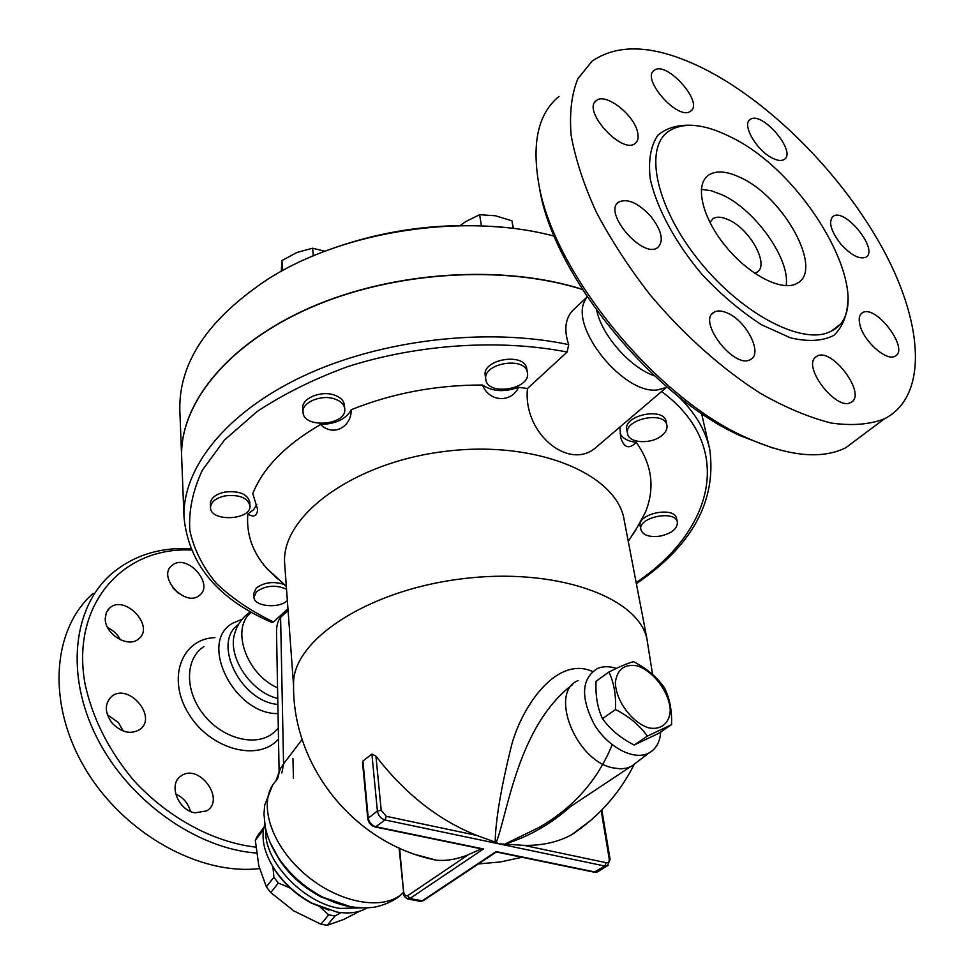 <?xml version="1.0" encoding="UTF-8"?>
<svg xmlns="http://www.w3.org/2000/svg" width="974" height="974" viewBox="0 0 974 974"><rect width="100%" height="100%" fill="white"/><g stroke="black" fill="none" stroke-linecap="round" stroke-linejoin="round"><path stroke-width="1.46" d="M538.719 183.514L539.693 189.09C553.342 274.668 652.653 396.929 740.666 435.889L772.589 447.955M861.71 435.804L845.749 447.772C821.119 459.838 787.686 456.319 745.451 437.229C655.039 397.222 552.672 271.186 538.695 183.356C531.707 142.167 538.476 113.179 559.027 96.402M709.279 71.467C659.313 45.328 620.231 41.906 592.009 61.204L577.826 78.821C571.58 94.198 569.352 112.947 571.117 135.069C575.33 158.799 583.682 184.39 596.173 211.857C610.905 239.823 628.875 267.46 650.072 294.781C683.59 334.691 722.124 369 760.402 393.338C785.592 407.631 809.199 417.517 831.224 423.033C851.848 425.93 869.526 424.554 884.27 418.905C927.224 397.136 923.924 327.094 885.536 253.946C846.954 180.58 776.899 107.53 709.279 71.467M730.025 136.689C703.812 123.637 683.346 121.847 668.614 131.307C643.29 148.34 656.33 208.655 700.294 262.237C743.941 316.026 805.121 346.513 831.723 330.831C881.604 306.433 809.175 173.762 730.025 136.689M772.54 158.19C756.688 150.787 741.421 124.234 750.163 119.522C761.656 110.184 797.329 152.151 784.155 159.493C781.489 161.124 777.617 160.698 772.54 158.19M690.152 111.486C677.648 120.472 640.904 78.675 654.126 70.457C666.046 59.938 704.36 102.72 690.627 111.17L690.152 111.486M637.641 132.501C638.749 137.638 637.921 141.291 635.145 143.434C622.021 154.927 581.466 110.123 596.38 100.566C605.378 92.274 634.451 114.944 637.641 132.501M650.888 216.435C661.87 230.741 664.134 241.126 657.694 247.591C642.73 259.34 602.127 211.699 618.831 201.995C627.646 198.185 638.335 202.994 650.888 216.435M726.994 312.873C746.218 320.422 763.226 353.623 750.589 359.418C734.713 370.083 696.605 320.738 714.076 312.204C717.339 310.365 721.649 310.596 726.994 312.873M815.433 357.275L816.845 356.241C831.906 346.671 867.627 395.201 850.765 402.457C836.776 411.296 802.454 367.356 815.433 357.275M860.152 325.766C858.35 319.143 859.129 314.797 862.501 312.715C875.882 303.985 910.081 349.617 895.009 356.192C886.815 361.549 864.364 342.044 860.152 325.766M840.842 244.109C830.639 230.777 828.107 221.5 833.257 216.265C845.286 207.584 879.461 250.598 865.789 257.246C859.299 259.559 850.984 255.176 840.842 244.109M754.631 273.244L756.749 272.318C769.984 265.622 750.297 229.219 728.674 219.856C721.99 216.776 716.754 216.386 712.956 218.712L709.9 222.462M786.128 285.711C790.571 259.62 755.556 210.092 722.318 194.91L711.239 190.721L701.304 189.358M740.837 177.743C727.14 171.144 716.438 170.219 708.743 174.991C694.438 184.171 701.804 217.275 725.63 246.276C749.274 275.399 782.706 292.212 797.231 283.227C823.773 270.09 784.046 197.32 740.837 177.743M596.733 310.536C602.139 335.872 630.288 367.636 654.625 375.915M587.03 296.559L585.204 300.138C568.597 326.887 624.663 395.907 658.107 389.795L665.096 387.944M255.87 847.149C213.379 842.23 168.003 817.819 133.633 780.332C108.723 750.467 92.53 718.362 85.055 684.016C70.566 604.379 123.016 546.572 191.208 550.042M194.958 812.827C177.84 810.246 168.015 783.79 181.103 775.986C198.745 762.666 225.931 799.557 206.768 810.879L194.958 812.827M112.217 723.232C104.595 712.688 104.364 703.8 111.523 696.568C128.251 682.129 158.129 717.01 139.781 729.538C130.747 734.713 121.555 732.606 112.217 723.232M105.241 618.453L106.324 612.609L109.587 608.093C124.684 593.86 155.304 626.428 138.6 638.895C128.337 648.526 104.62 634.111 105.241 618.453M172.812 564.823C187.507 553.646 214.45 584.315 199.56 595.26C185.742 607.934 156.875 576.973 171.887 565.529L172.812 564.823M242.161 619.196L232.664 623.238C198.112 641.842 233.979 714.648 278.028 713.589M190.66 548.703C159.432 547.108 132.902 555.618 111.097 574.234C73.001 607.606 65.063 675.055 97.047 737.975C128.848 800.896 196.541 848.792 256.527 853.041M93.175 593.349C52.304 629.021 46.411 703.386 85.03 768.352C123.357 833.415 199.5 875.699 259.486 868.577M178.437 593.288L172.861 587.858M120.459 639.833C117.586 634.391 113.337 630.336 107.7 627.694M123.26 731.06L118.451 722.538L107.396 714.806M190.49 811.403C188.213 803.331 183.27 797.523 175.661 793.98M582.318 289.315C503.241 264.088 392.814 271.222 309.902 307.723C226.869 344.272 179.727 404.234 181.639 456.794L179.813 410.054C178.826 362.645 207.986 319.143 267.302 279.55C343.177 230.728 464.781 212.174 554.267 236.171M179.886 411.807L179.813 410.054M503.984 227.441C442.44 221.622 382.745 229.56 324.902 251.243L312.593 248.212L297.033 252.424L281.9 260.594L281.291 271.32M238.52 624.419C211.784 642.402 240.335 701.475 277.858 704.433M250.562 611.769C242.83 616.907 237.619 623.92 234.917 632.832C226.772 655.806 250.281 692.039 277.748 698.468M251.389 612.232C230.473 627.84 246.008 674.081 277.553 687.827M608.872 672.011L596.051 681.289C595.357 695.594 597.5 708.061 602.492 718.666C610.248 729.453 620.803 738.243 634.171 745.025L658.412 733.471L671.561 724.632L647.357 736.125C639.687 725.313 629.082 716.45 615.507 709.535C616.128 694.839 613.912 682.324 608.872 672.011C620.048 666.459 628.267 663.014 633.514 661.675C646.699 668.383 656.987 677.064 664.378 687.717C669.625 697.908 672.023 710.204 671.561 724.632M648.879 727.919C661.09 730.232 669.455 723.317 670.258 710.618C669.613 692.66 653.871 671.317 637.288 665.875C624.541 663.708 617.236 669.199 615.373 682.311C615.556 700.44 631.931 722.757 648.879 727.919M634.171 745.025L647.357 736.125M602.492 718.666L615.507 709.535M616.432 668.371L615.3 668.03C608.701 666.179 602.809 666.301 597.622 668.383C581.527 678.379 580.321 696.934 594.043 724.035C607.959 747.435 634.159 761.023 648.94 753.012C656.086 749.055 660.007 742.03 660.689 731.949M636.923 762.167L631.444 766.343L626.83 768.096L620.755 768.851L612.78 767.853C575.366 760.609 548.8 692.027 578.045 680.619M570.618 806.509C551.101 823.919 529.174 836.459 504.836 844.117L539.231 827.364C573.528 807.604 597.829 780.064 612.147 744.733M592.521 671.488C556.982 655.453 522.356 705.529 511.618 744.976C501.05 787.783 495.559 820.157 495.169 842.096L496.192 842.498C507.697 813.594 517.888 725.691 572.688 684.515M496.192 842.498L499.285 843.91L503.595 844.056M504.836 844.117L523.939 845.359C542.019 845.724 557.968 842.169 571.775 834.669L590.682 820.437M263.942 827.45L257.343 835.996L255.334 840.306L258.804 865.825L266.328 886.827L270.784 892.574L293.88 910.921L320.921 924.229L327.24 925.3L343.603 919.505L360.1 911.031M263.199 831.796L262.7 830.785L263.759 828.241M290.228 888.069L278.381 883.041L273.889 877.282L272.939 866.775M340.949 912.614L335.007 915.962L328.688 914.866L320.361 907.305M262.7 830.785L255.334 840.306M273.889 877.282L266.328 886.827M278.381 883.041L270.784 892.574M328.688 914.866L320.921 924.229M335.007 915.962L327.24 925.3M660.372 536.077C649.5 537.478 642.998 535.347 640.88 529.661C637.58 517.17 675.859 509.463 677.405 522.344C677.38 528.797 671.707 533.375 660.372 536.077M640.198 526.203L640.174 526.057C636.874 513.542 675.092 505.835 676.65 518.74L677.38 522.198M662.15 435.305C651.801 444.558 628.644 443.462 627.548 433.6C623.762 419.051 665.011 410.407 666.934 425.382C667.482 428.803 665.899 432.115 662.15 435.305M626.83 430.033L626.793 429.838C623.007 415.265 664.195 406.621 666.131 421.632L666.886 425.188M527.36 372.385L527.445 372.798C530.903 389.442 487.219 396.357 485.819 379.41C482.434 363.229 525.132 355.985 527.36 372.385M485.259 375.733L485.235 375.514C481.85 359.321 524.475 352.077 526.715 368.501L527.409 372.579M335.202 399.133C341.01 401.312 344.187 404.551 344.735 408.849C347.109 425.382 303.352 428.962 303.036 412.221C301.587 402.286 321.858 393.959 335.202 399.133M302.731 408.483L302.719 408.313C301.258 398.366 321.505 390.038 334.825 395.225C340.632 397.404 343.81 400.643 344.358 404.953L344.723 408.666M225.14 495.863C239.336 494.439 247.603 497.726 249.965 505.713C251.609 520.286 210.238 522.259 210.506 507.551C210.92 501.89 215.79 497.994 225.14 495.863M210.335 503.887L210.323 503.753C210.725 498.079 215.595 494.171 224.933 492.053C239.105 490.628 247.372 493.915 249.721 501.927L249.953 505.579M287.367 600.678C278.613 608.981 253.642 606.4 253.934 597.135L256.491 591.729C265.853 585.35 275.861 584.522 286.539 589.246M253.715 593.604L256.259 588.077C264.039 582.367 273.207 581.113 283.763 584.315M513.468 228.5L511.91 220.806L495.498 215.778L479.622 214.706L465.718 221.597L460.312 225.505M513.225 228.476L511.91 220.806M481.375 225.798L479.622 214.706M313.299 255.87L312.593 248.212M282.704 270.553L281.9 260.594M582.452 289.534C503.4 264.295 392.936 271.405 309.988 307.894C226.905 344.443 179.74 404.417 181.651 456.989L181.712 458.705M284.785 565.188L284.7 564.068C280.244 517.243 351.48 463.113 443.669 451.559C535.785 439.493 617.589 474.034 624.273 520.566L647.101 639.65M416.969 854.977L436.498 860.212C354.524 844.3 292.115 766.294 293.576 684.332C292.103 640.977 366.297 590.841 460.519 578.994C554.693 566.698 638.323 596.624 646.943 639.066L652.592 674.519M635.145 531.11L645.519 512.068C655.161 487.816 652.069 464.574 636.241 442.366C629.094 449.562 623.871 447.87 620.596 437.277L619.963 427.002M620.097 433.442C622.569 438.385 627.95 441.356 636.241 442.366M482.507 385.01C492.308 391.585 504.325 392.352 518.594 387.299C511.204 403.321 488.997 402.006 482.507 385.01C436.084 384.986 392.327 393.216 351.249 409.713C351.383 427.805 332.499 436.766 320.641 424.469C335.981 423.958 346.184 419.027 351.249 409.713M320.641 424.469C285.613 444.85 262.992 467.897 252.79 493.623L257.599 509.39C257.099 516.098 253.837 517.644 247.81 514.041L253.703 509.646L256.771 504.41M278.272 578.921L286.332 586.494M601.031 443.133L594.785 448.454C568.049 470.065 522.855 433.15 527.47 388.516L567.148 352.028L568.694 344.626C563.228 328.214 565.614 315.844 575.853 307.541L586.47 297.569M518.594 387.299L527.47 388.516M277.505 578.848L266.766 568.39C252.546 552.295 246.227 534.178 247.81 514.041M634.317 532.437L631.785 535.895M287.951 608.689L273.511 621.96L271.49 622.264M496.923 852.104L496.107 851.568L422.29 900.804L409.871 898.527L483.469 848.963L480.645 848.744M371.898 754.046L377.388 811.001L367.758 818.55L362.511 762.265L362.925 761.059L371.898 754.046L375.927 756.116C405.111 793.895 438.726 820.327 476.761 835.412L495.169 842.096M496.35 851.982L494.792 853.005M436.498 860.212C446.676 861.065 457.281 859.226 468.311 854.709L481.302 848.878M302.159 739.449L283.556 763.872L281.876 772.954M280.293 768.839L279.124 772.613L276.543 633.319C276.287 626.428 277.639 621.108 280.597 617.333L283.556 763.872L280.293 768.839L275.825 781.038C257.562 800.226 269.323 842.79 303.352 872.765C337.138 902.971 383.5 911.676 402.798 893.048L403.613 892.269M279.124 772.613L277.724 778.36M280.597 617.333L288.085 610.467M367.149 907.829C359.163 912.65 349.069 914.05 336.846 912.029L311.936 903.129C296.948 894.911 284.712 883.99 275.252 870.366C264.051 853.2 260.569 837.908 264.794 824.503M270.395 862.331L275.764 871.401C284.883 884.538 296.668 895.057 311.12 902.983L328.895 910.166M695.095 125.512C679.535 124.112 667.08 127.387 657.73 135.337C650.705 145.966 648.197 160.43 650.218 178.705C656.671 208.168 675.408 242.94 702.278 274.717C721.296 294.878 741.068 311.57 761.595 324.78L790.486 337.844C808.14 341.959 822.592 341.144 833.829 335.385C842.729 327.008 847.429 315.004 847.928 299.347M214.937 637.653C181.541 638.567 166.505 678.708 188.822 714.015C210.445 749.663 258.719 762.265 278.503 738.986M277.76 728.613L273.28 733.02C256.089 747.228 222.912 738.974 203.822 714.855C184.451 690.956 184.975 658.497 203.956 646.59M483.469 848.963L375.781 826.719L384.998 819.962L604.854 866.044L594.14 872.168M601.835 809.966L610.114 859.445L609.213 858.824C609.444 861.613 608.409 862.903 606.096 862.684L604.854 866.044L608.166 865.338M606.096 862.684L523.939 845.359M273.511 621.96C251.097 611.173 232.031 598.279 216.313 583.28C202.872 567.209 194.045 549.64 189.833 530.574C188.566 510.887 192.742 490.75 202.373 470.162L224.531 439.956L256.978 411.649C283.349 394.141 313.604 379.117 347.767 366.601C418.406 344.114 499.54 338.867 567.148 352.028M568.694 344.626C486.355 327.154 380.371 339.731 302.853 376.281C225.262 412.927 182.357 468.531 184.001 517.182C188.554 564.068 217.847 599.156 271.904 622.435M661.602 391.511C736.368 446.786 713.54 530.781 636.156 582.586M636.351 583.621C692.051 545.805 716.547 501.208 709.827 449.818C705.773 430.398 695.034 412.379 677.612 395.761M598.535 871.292L595.175 872.034L496.107 851.568M601.165 810.648L609.213 858.824M476.761 835.412L386.301 816.322L384.998 819.962C380.785 818.635 378.253 815.652 377.388 811.001L381.224 810.356L375.927 756.116M386.301 816.322L381.224 810.356M374.832 826.889L375.781 826.719C371.581 825.404 369.061 822.433 368.221 817.807L362.925 761.059M496.314 851.994L423.24 900.707L420.598 901.376L423.58 900.475M399.097 848.025L403.76 893.694L399.62 848.257M407.363 898.953L409.871 898.527L407.546 895.788L405.123 895.544L404.198 893.036M468.311 854.709L407.546 895.788M403.76 893.694C403.406 895.703 404.88 897.504 408.191 899.099L419.745 901.218M292.955 758.429L293.418 778.25M356.922 907.573C345.989 906.697 334.642 903.239 322.893 897.224L322.893 897.224C304.387 887.375 289.448 874.043 278.089 857.254L270.017 842.242M342.799 904.98L320.836 896.835C303.693 887.716 289.85 875.37 279.331 859.799L273.256 849.06M265.926 830.031C262.98 859.957 303.255 903.093 339.877 908.401L361.671 907.878M740.666 435.889L745.451 437.229M539.693 189.09L538.695 183.356M884.27 418.905L845.736 447.784M838.772 325.353L831.711 330.831M833.257 216.265L832.003 217.36M862.501 312.715L860.967 313.969M816.845 356.241L814.97 357.75M714.076 312.204L712.079 313.945M618.831 201.995L617.102 203.676M596.38 100.566L595.041 101.966M654.126 70.457L652.994 71.626M750.163 119.522L749.055 120.581M658.132 389.783L667.19 387.116M109.587 608.093L108.029 609.724M648.94 753.012L631.444 766.343M557.42 815.275L630.129 766.976M640.174 526.057L640.88 529.661M626.793 429.838L627.548 433.6M485.235 375.514L485.819 379.41M302.719 408.313L303.036 412.221M210.323 503.753L210.506 507.551M253.703 593.507L253.934 597.135M293.588 685.988L284.7 564.068M628.267 541.41L636.789 528.054M286.319 586.275L266.766 568.39M496.29 851.97L594.481 872.241L597.61 871.864L607.289 865.874L610.114 859.445M367.758 818.55C368.501 822.969 370.96 825.769 375.136 826.963L481.935 848.999M478.392 863.938L500.417 861.953L522.04 857.29M571.775 834.669C598.754 816.784 619.513 793.469 634.05 764.724M403.601 892.111L402.798 893.048C393.399 903.324 374.15 907.792 372.019 907.403C369.767 907.573 365.883 908.632 350.798 906.757L322.893 897.224L342.166 904.907M275.788 781.099L277.59 778.628M273.341 849.255L278.089 857.254C271.722 847.477 267.448 837.433 265.269 827.121L263.966 814.069L264.672 805.303L272.44 785.482M311.12 902.983L311.936 903.129M275.764 871.401L275.252 870.366M594.785 448.454L666.338 387.469M181.651 456.989L184.001 517.182M701.572 413.426L709.267 447.334"/></g></svg>
